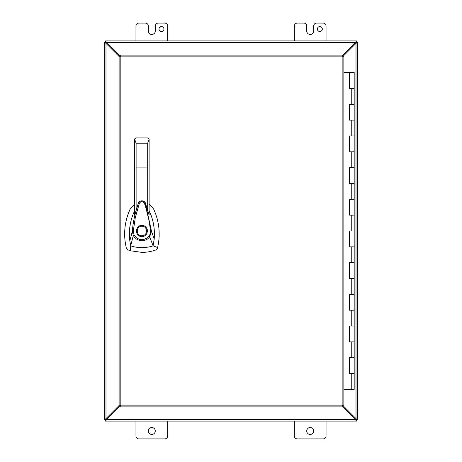 <?xml version="1.0" encoding="UTF-8"?>
<svg xmlns="http://www.w3.org/2000/svg" width="462" height="462" viewBox="0 0 462 462"><rect width="100%" height="100%" fill="white"/><g stroke="black" fill="none" stroke-linecap="round" stroke-linejoin="round"><path stroke-width="0.69" d="M342.717 406.826L355.266 419.369L356.485 419.941L356.485 421.078L355.266 419.369L356.011 419.369L356.577 419.941L356.011 419.369L356.312 419.669L356.011 418.624L357.721 419.848L357.721 42.065L355.266 42.631L356.485 40.922L105.423 40.922L105.989 43.376L104.279 42.152L104.279 419.935L106.734 419.369L105.515 421.078L356.577 421.078L356.011 418.624L343.104 405.723M119.121 405.492L105.989 418.624L105.423 419.848L104.279 419.848L104.626 419.473L105.989 418.624L105.463 419.9M105.515 42.059L105.515 40.922L106.734 42.631L105.515 42.059L104.279 42.152L105.423 42.152M356.577 42.152L357.721 42.152L356.011 43.376L356.577 42.152L356.485 40.922L356.485 42.059M356.485 419.941L357.721 419.935L356.577 419.848M105.423 419.848L105.423 421.078L105.515 419.941M105.688 42.331L105.989 42.631L105.688 42.331M356.312 42.331L356.011 42.631L356.312 42.331M105.989 418.624L105.989 43.376L119.121 56.508M120.264 56.156L106.734 42.631L355.266 42.631L342.717 55.174M343.104 56.277L356.011 43.376L356.011 418.624M355.266 419.369L106.734 419.369L120.264 405.844M343.861 389.402L354.187 389.402L354.187 373.562L349.312 373.562L349.312 357.721L354.187 357.721L354.187 341.88L349.312 341.88L349.312 326.039L354.187 326.039L354.187 310.198L349.312 310.198L349.312 294.358L354.187 294.358L354.187 278.522L349.312 278.522L349.312 262.682L354.187 262.682L354.187 246.841L349.312 246.841L349.312 231L354.187 231L354.187 215.159L349.312 215.159L349.312 199.318L354.187 199.318L354.187 183.478L349.312 183.478L349.312 167.642L354.187 167.642L354.187 151.802L349.312 151.802L349.312 135.961L354.187 135.961L354.187 120.12L349.312 120.12L349.312 104.279L354.187 104.279L354.187 88.438L349.312 88.438L349.312 72.598L343.861 72.598M349.595 88.438L354.187 88.438L354.187 72.598L349.312 72.598M349.595 120.12L354.187 120.12L354.187 104.279L349.595 104.279M349.595 151.802L354.187 151.802L354.187 135.961L349.595 135.961M349.595 183.478L354.187 183.478L354.187 167.642L349.595 167.642M349.595 215.159L354.187 215.159L354.187 199.318L349.595 199.318M349.595 246.841L354.187 246.841L354.187 231L349.595 231M349.595 278.522L354.187 278.522L354.187 262.682L349.595 262.682M349.595 310.198L354.187 310.198L354.187 294.358L349.595 294.358M349.595 341.88L354.187 341.88L354.187 326.039L349.595 326.039M349.595 373.562L354.187 373.562L354.187 357.721L349.595 357.721M342.151 56.849L342.717 56.277L342.717 55.134L120.264 55.134L120.264 56.277L119.121 56.277L119.121 405.723L120.264 405.723L120.264 406.866L342.717 406.866L342.717 405.723L343.861 405.723L343.861 56.277L342.717 56.277L342.151 56.849L120.83 56.849L120.264 56.277L120.83 56.849L120.83 405.151L120.264 405.723L120.83 405.151L342.151 405.151L342.717 405.723L342.151 405.151L342.151 56.849M134.69 203.961L130.203 209.009C124.405 221.725 123.146 234.875 126.432 248.458L127.662 249.827L130.521 250.768L141.898 252.385C146.795 252.379 151.542 251.524 156.139 249.827L157.369 248.458L157.594 247.522C157.9 246.65 159.038 240.055 159.043 237.739C159.217 236.174 159.223 231.295 158.847 227.922C158.148 221.31 156.399 215.003 153.598 209.009L149.105 203.961M141.898 225.456C149.047 225.15 149.047 236.85 141.898 236.544C134.748 236.85 134.748 225.15 141.898 225.456L142.977 225.56M147.343 232.057L147.314 229.81M147.286 229.689L147.13 229.158M141.898 235.753C135.77 236.047 135.77 225.953 141.898 226.247C148.031 225.953 148.031 236.047 141.898 235.753M134.69 210.66L134.506 211.024C130.117 220.536 128.557 230.492 129.828 240.887L132.311 231.329C133.131 221.639 135.17 212.231 138.433 203.107L134.69 215.165L134.69 212.791M138.433 203.107C140.714 200.04 143.006 200.029 145.311 203.072L151.496 231.266L154.181 239.021C154.909 230.885 153.875 222.973 151.074 215.298L149.105 210.66M149.105 212.907L149.105 215.177L145.784 204.343M129.828 240.887L130.694 245.853L133.299 235.47L132.311 231.318L133.258 231.358L135.302 217.573L139.426 203.199C140.546 201.565 141.967 201.288 143.676 202.368C144.693 203.973 145.357 205.503 145.674 206.964L149.249 221.413L150.548 231.3L151.496 231.266M154.181 239.021L153.101 245.853L157.594 247.522M130.521 250.768L130.694 245.853C137.381 247.99 144.127 248.198 150.93 246.489L153.101 245.853L149.688 236.798C145.663 242.521 136.515 241.742 133.299 235.47L134.124 235.071C138.64 240.841 143.59 241.239 148.966 236.255L149.688 236.798L151.49 231.254M147.684 210.233L147.684 167.914L149.105 168.006L149.105 139.368L149.105 215.177M134.84 138.733L134.69 168.006L134.69 139.339L136.117 137.942L135.187 138.288M134.69 215.165L134.69 168.006L136.117 167.914L136.117 143.191L134.69 139.339M148.978 138.767L149.105 139.368L147.684 143.191L147.684 167.914L136.117 167.914L136.117 210.21M150.548 231.3C150.491 233.148 149.965 234.8 148.966 236.255M133.258 231.358L134.124 235.071M148.793 138.473L148.331 138.098M147.684 137.942L136.117 137.942L147.684 137.942L149.105 139.339M136.382 230.486L136.377 231.479M136.515 232.311L136.671 232.842M137.185 233.916L138.987 235.718M148.337 430.982A3.465 3.465 0 0 1 151.802 427.517A3.465 3.465 0 0 1 155.267 430.982A3.465 3.465 0 0 1 151.802 434.447A3.465 3.465 0 0 1 148.337 430.982M135.961 421.078L135.961 435.932A2.968 2.968 0 0 0 138.929 438.9L164.668 438.9A2.968 2.968 0 0 0 167.642 435.932L167.642 421.078M306.733 430.982A3.465 3.465 0 0 1 310.198 427.517A3.465 3.465 0 0 1 313.663 430.982A3.465 3.465 0 0 1 310.198 434.447A3.465 3.465 0 0 1 306.733 430.982M294.358 421.078L294.358 435.932A2.968 2.968 0 0 0 297.332 438.9L323.071 438.9A2.968 2.968 0 0 0 326.039 435.932L326.039 421.078M317.377 29.042A2.477 2.477 0 0 1 319.854 26.565A2.477 2.477 0 0 1 322.326 29.042A2.477 2.477 0 0 1 319.854 31.514A2.477 2.477 0 0 1 317.377 29.042M326.039 40.922L326.039 26.068A2.968 2.968 0 0 0 323.071 23.1L316.632 23.1A2.968 2.968 0 0 0 313.663 26.068L313.663 31.018A3.453 3.453 0 0 1 310.21 34.471A3.453 3.453 0 0 1 306.745 31.018L306.745 26.068A2.968 2.968 0 0 0 303.777 23.1L297.332 23.1A2.968 2.968 0 0 0 294.358 26.068L294.358 40.922M158.98 29.042A2.477 2.477 0 0 1 161.452 26.565A2.477 2.477 0 0 1 163.929 29.042A2.477 2.477 0 0 1 161.452 31.514A2.477 2.477 0 0 1 158.98 29.042M167.642 40.922L167.642 26.068A2.968 2.968 0 0 0 164.668 23.1L158.229 23.1A2.968 2.968 0 0 0 155.261 26.068L155.261 31.018A3.453 3.453 0 0 1 151.807 34.471A3.453 3.453 0 0 1 148.348 31.018L148.348 26.068A2.968 2.968 0 0 0 145.374 23.1L138.929 23.1A2.968 2.968 0 0 0 135.961 26.068L135.961 40.922M105.538 42.527L104.626 42.527M105.538 419.473L104.626 419.473M356.115 42.175L356.115 41.262M105.885 42.175L105.885 41.262M356.462 42.527L357.374 42.527M356.462 419.473L357.374 419.473M356.115 419.825L356.115 420.738M105.885 419.825L105.885 420.738M106.734 42.631L105.989 42.631L105.989 43.376M356.011 43.376L356.011 42.631L355.266 42.631M105.989 419.369L106.734 419.369M351.749 104.279L351.749 88.438M351.749 135.961L351.749 120.12M351.749 167.642L351.749 151.802M351.749 199.318L351.749 183.478M351.749 231L351.749 215.159M351.749 262.682L351.749 246.841M351.749 294.358L351.749 278.522M351.749 326.039L351.749 310.198M351.749 357.721L351.749 341.88M351.749 389.402L351.749 373.562M147.684 143.191L136.117 143.191M138.45 203.066C138.178 200.595 145.357 199.474 145.767 204.296L145.801 204.395M149.105 139.368L149.001 138.819M134.8 138.819L134.69 139.368M349.312 357.721L349.312 373.562M349.312 326.039L349.312 341.88M349.312 294.358L349.312 310.198M349.312 262.682L349.312 278.522M349.312 231L349.312 246.841M349.312 199.318L349.312 215.159M349.312 167.642L349.312 183.478M349.312 135.961L349.312 151.802M349.312 104.279L349.312 120.12"/></g></svg>

